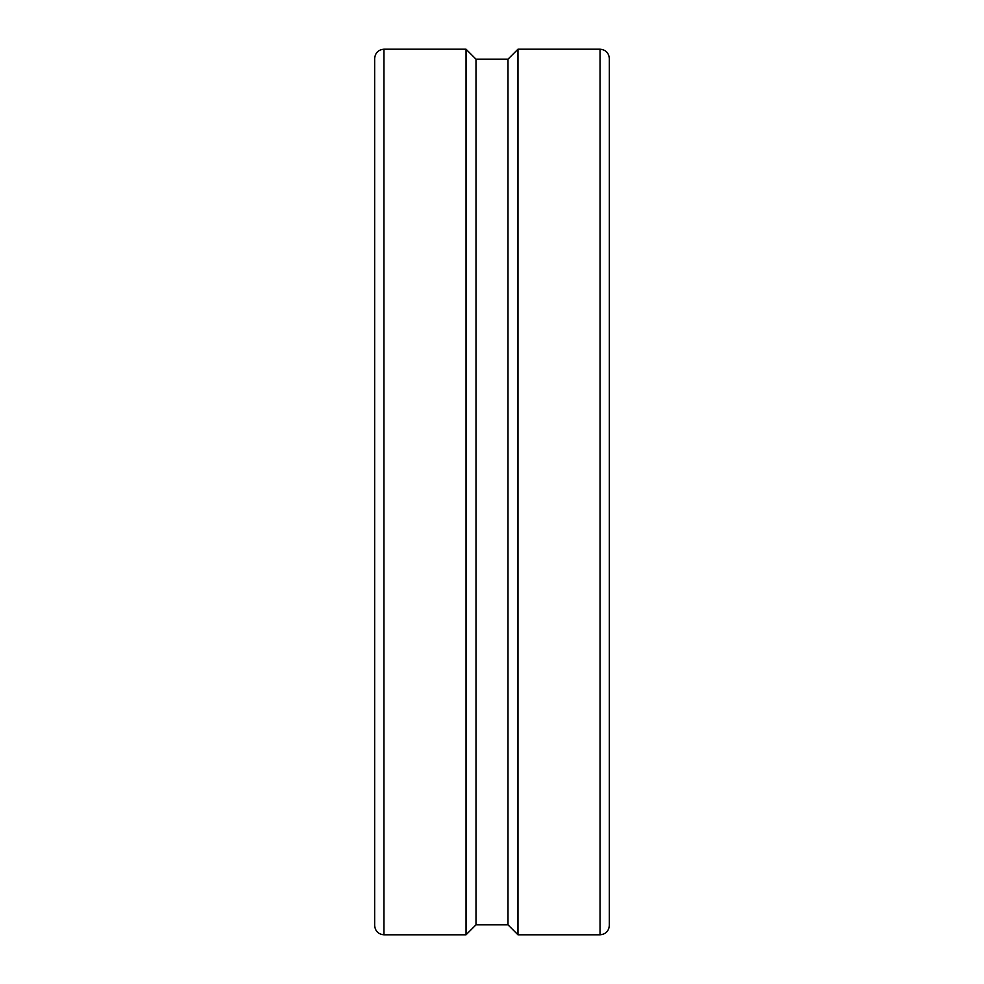 <?xml version="1.0" encoding="UTF-8"?>
<svg xmlns="http://www.w3.org/2000/svg" width="984" height="984" viewBox="0 0 984 984"><rect width="100%" height="100%" fill="white"/><g stroke="black" fill="none" stroke-linecap="round" stroke-linejoin="round"><path stroke-width="1.48" d="M600.043 49.2C605.689 49.754 608.788 52.853 609.342 58.499L609.342 925.501C608.788 931.147 605.689 934.246 600.043 934.8L517.965 934.8L517.965 49.2L600.043 49.2L600.043 934.8M383.957 934.8L383.957 49.2L466.035 49.2L466.035 934.8L383.957 934.8C378.311 934.246 375.212 931.147 374.658 925.501L374.658 780.287M383.957 49.2C378.311 49.754 375.212 52.853 374.658 58.499L374.658 925.501M517.965 49.2L508.002 59.163L492 59.458L475.998 59.163L466.035 49.2M466.035 934.8L475.998 924.837L508.002 924.837L517.965 934.8M475.998 924.837L475.998 59.163L508.002 59.163L508.002 924.837"/></g></svg>
